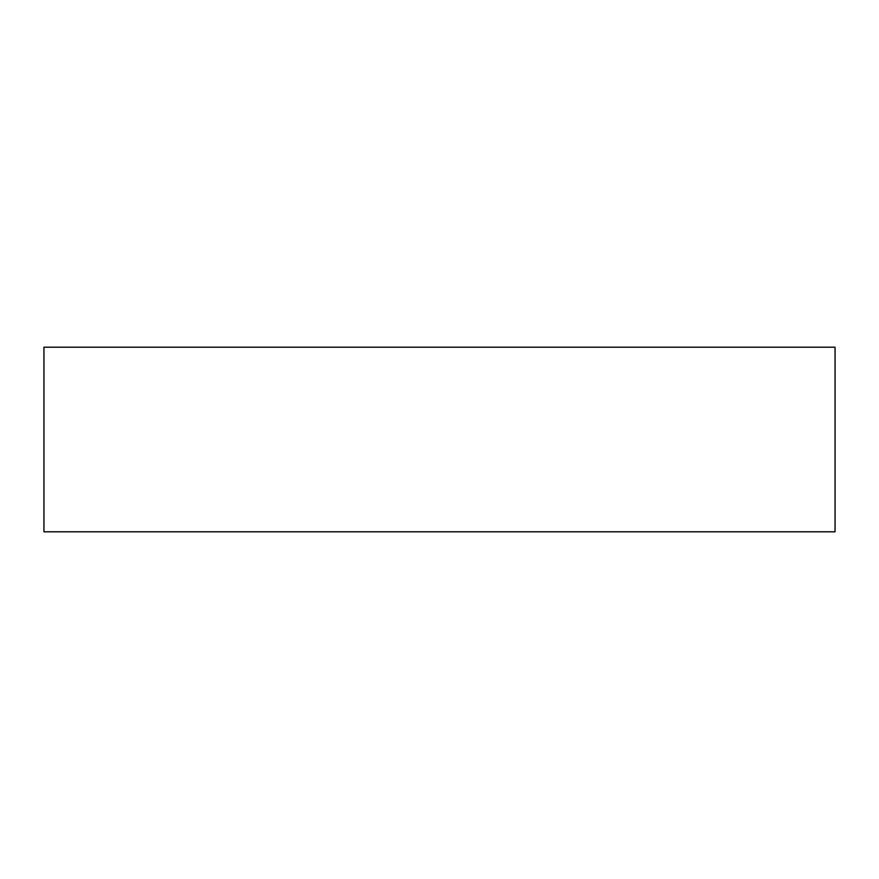 <?xml version="1.0" encoding="UTF-8"?>
<svg xmlns="http://www.w3.org/2000/svg" width="879" height="879" viewBox="0 0 879 879"><rect width="100%" height="100%" fill="white"/><g stroke="black" fill="none" stroke-linecap="round" stroke-linejoin="round"><path stroke-width="1.32" d="M835.05 347.205L835.05 531.795L43.95 531.795L43.95 347.205L835.05 347.205"/></g></svg>
